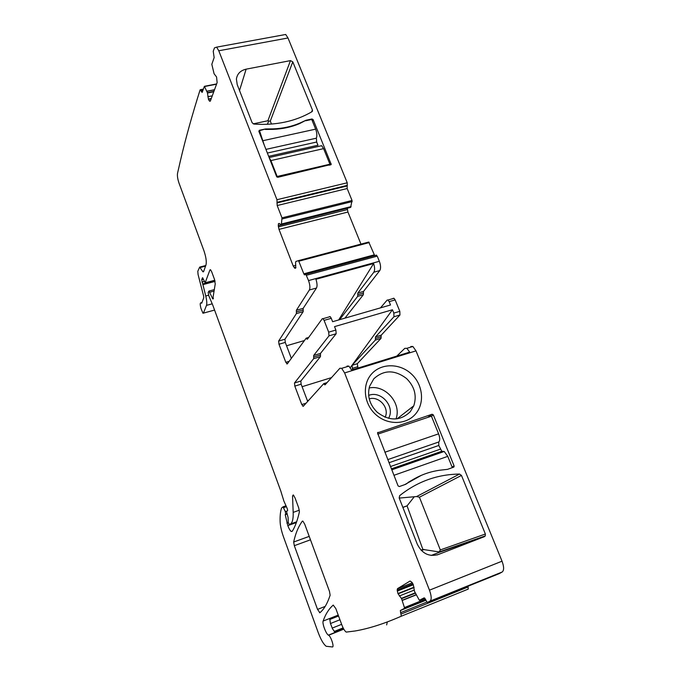 <?xml version="1.0" encoding="UTF-8"?>
<svg xmlns="http://www.w3.org/2000/svg" width="681" height="681" viewBox="0 0 681 681"><rect width="100%" height="100%" fill="white"/><g stroke="black" fill="none" stroke-linecap="round" stroke-linejoin="round"><path stroke-width="1.02" d="M267.344 124.325L268.706 121.065L270.297 121.073L292.787 61.852L290.472 60.618L246.13 69.164C240.444 70.501 237.201 73.812 236.401 79.081L237.235 84.699L252.149 122.767L253.987 124.07C275.941 125.551 295.231 121.448 311.881 111.769L312.426 109.99L292.787 61.852M271.489 124.078L270.297 121.073M253.204 123.857L267.905 120.741L268.706 121.065M202.921 90.147L200.921 90.522L202.146 92.403L204.402 86.317L207.39 92.676L208.48 99.358L209.305 100.873L210.369 101.026L217.128 82.597L216.575 76.979L214.098 73.786L211.825 64.303L214.14 57.587L213.238 51.262L214.472 47.883L216.652 47.134L218.78 50.769L276.954 199.712L347.233 182.789L287.995 37.983L285.714 34.476L283.339 34.91M265.513 128.956L259.384 130.275L258.831 131.288L276.639 176.643L277.848 177.281L331.23 164.419L313.124 119.592L311.949 118.971L306.016 120.248L299.683 123.159C291.545 126.598 282.709 128.505 273.158 128.879L265.513 128.956L259.197 130.769L258.925 131.527M347.233 182.789L347.165 188.535L352.051 200.486L350.621 207.416L281.083 224.79L279.329 223.487L278.495 223.64L279.278 223.445M296.38 310.264L303.164 308.357L303.173 311.668L284.947 339.223L278.64 341.062L296.405 313.575L296.38 310.264L309.37 289.987C310.281 287.918 310.008 284.777 308.536 280.572L305.812 274.205L304.467 274.869L303.82 273.822L298.576 260.678L296.022 261.393L295.605 262.091L295.665 268.152L294.839 268.254L293.222 266.016L278.997 229.369L278.265 225.675L347.284 208.241M347.293 208.412L347.931 212.038L360.998 244.181M298.414 260.627L368.727 242.053L374.703 255.622M375.963 255.196L377.24 256.141L379.351 261.291C380.815 265.386 380.96 268.476 379.794 270.57L363.509 291.442L363.356 294.728L357.687 296.329L357.823 293.034L373.843 272.213L379.794 270.57M344.926 318.155L363.356 294.728M393.15 298.346L394.01 298.287L395.15 299.912L399.824 311.328L393.814 313.09L392.46 309.753L334.533 326.625L335.878 330.047L328.685 332.149L324.088 320.376L331.272 318.308L332.609 321.713L390.511 304.969L389.149 301.64L395.15 299.912M358.002 368.063L357.312 363.697L381.019 338.372L381.224 335.171L399.96 314.988L399.824 311.328M200.921 90.522L200.103 89.841C192.17 114.961 185.641 138.43 180.525 160.231L177.511 173.391C177.171 175.911 177.673 179.171 179.026 183.163L203.917 250.685C206.02 256.941 206.709 261.691 205.985 264.926L203.576 271.685L202.632 271.413L199.695 267.088L197.796 271.285L198.069 274.486L203.593 295.937L203.747 297.81L201.678 303.232L201.057 302.858C199.976 302.645 199.959 304.535 201.006 308.544L202.981 313.26L203.432 313.115L206.505 305.377C207.075 303.556 206.82 300.432 205.739 295.997L201.712 279.687L202.572 277.703L205.168 282.768L209.935 269.914L210.514 269.719L211.689 271.779L214.498 279.406L215.23 283.926L212.787 298.959L208.965 291.059L208.182 292.464L208.735 295.545L212.881 305.428L280.776 490.975L283.883 501.071L286.973 507.958C287.714 509.907 287.808 510.92 287.263 510.988L286.463 511.32L288.089 517.475L288.276 522.463L289.34 524.668L290.532 523.97C292.498 522.54 293.383 518.675 293.179 512.376L292.541 496.006L293.264 494.908L295.009 497.845L298.712 507.907L299.402 511.823C297.563 520.139 295.171 526.643 292.217 531.35L291.247 531.486C290.123 530.652 288.974 528.703 287.808 525.621L285.228 514.691L285.731 514.104L285.313 511.601L283.032 506.894L281.568 508.017C280.402 511.422 279.925 516.079 280.138 521.995C280.351 526.234 281.5 531.282 283.585 537.147L318.291 632.785C321.006 639.944 323.662 644.439 326.242 646.295L332.388 646.95C334.507 647.418 330.915 636.275 328.617 635.245L328.404 635.135C326.063 634.079 322.062 623.387 323.126 621.072C325.527 614.151 328.897 608.823 333.247 605.086L335.818 608.576L341.828 624.877C343.284 628.648 344.748 631.057 346.212 632.096L355.159 630.972C368.966 628.597 384.348 623.677 401.288 616.203L400.326 610.542L404.429 608.363L404.429 607.571L401.569 598.676L397.942 593.551L397.176 590.044L397.474 588.673L410.073 581.029L411.92 582.298L413.248 584.511L414.491 591.338L419.36 600.276L424.169 597.85L427.336 602.421L430.103 601.085C431.72 599.544 431.507 595.901 429.464 590.172L502.033 561.187L415.997 350.877L412.873 346.476L410.796 346.51M502.033 561.187C504.076 566.737 504.127 570.346 502.195 571.997L499.326 573.581M401.092 614.058L468.111 586.979L467.813 586.307M468.111 586.979L468.213 589.108L401.288 616.203M387.319 621.966L386.655 624.928M429.464 590.172L344.612 372.933L341.692 368.327L339.887 368.259L325.084 384.808L323.756 383.641L327.042 382.62M313.669 357.065L320.47 355.031L320.487 353.413L313.677 355.456L313.66 358.683L294.49 382.986L294.813 386.118L301.777 404.548L303.3 406.276L323.756 383.641M313.677 355.456L328.983 335.861L328.685 332.149M308.672 337.435L306.186 338.168L307.412 339.181L322.283 318.699L323.024 318.682L324.088 320.376M306.186 338.168L287.271 363.901L285.816 362.318L278.989 344.245L278.64 341.062M278.265 225.675L278.495 223.64M281.083 224.79L281.432 224.083L351.064 206.692M276.954 199.712L277.184 205.534L281.985 217.835L281.432 224.083M319.891 612.721L317.542 609.401L294.32 545.685L293.664 542.025C295.537 533.436 298.431 526.481 302.347 521.152L302.883 521.118L304.713 524.174L329.476 591.38L330.123 595.228C327.442 603.46 324.028 609.291 319.891 612.721M306.016 120.248L299.47 123.653C291.34 127.092 282.504 128.998 272.97 129.373L265.326 129.45M305.795 120.741L311.728 119.464L315.661 129.143C316.963 132.786 317.193 135.8 316.367 138.183L316.665 142.023L317.967 145.249L268.663 156.341M338.67 319.959L373.614 263.556L315.933 279.27C317.193 283.245 317.38 286.156 316.486 288.02L303.164 308.357M373.614 263.556C374.856 267.437 374.933 270.323 373.843 272.213M339.564 319.704L357.687 296.329M380.466 307.872L387.174 300.066L388.017 300.015L389.149 301.64M381.224 335.171L375.52 336.874L393.967 316.75L393.814 313.09M375.52 336.874L375.333 340.083L351.992 365.322L392.46 309.753M352.698 369.698L351.992 365.322L357.312 363.697M396.802 356.086L404.812 348.34L406.863 348.323L409.698 352.103L351.558 370.047L348.885 366.123L347.055 366.063M484.421 536.654L438.138 554.581C428.945 557.024 421.999 553.559 417.291 544.196L399.16 497.93L399.696 495.606C417.393 481.552 437.338 474.368 459.522 474.053L461.471 475.423L485.374 534.023L485.272 535.913L484.421 536.654L438.845 552.495L440.318 549.925L419.419 497.215L416.61 496.543L399.228 498.083M432.086 414.244L377.504 432.869L398.079 485.902L399.364 486.549L405.706 484.285L412.337 479.977C420.824 474.861 429.941 471.618 439.705 470.23L447.502 469.362L453.623 467.183L454.108 465.923L433.329 414.882L432.086 414.244L427.651 417.444M411.06 373.665C422.79 384.084 425.08 402.786 415.699 413.801C406.497 424.97 387.659 425.446 375.767 414.559C363.739 403.833 361.892 384.697 371.571 373.988C381.071 363.126 399.475 363.084 411.06 373.665M343.65 628.895L335.095 632.326L332.541 628.844L330.396 623.328L329.791 619.02L338.406 615.607M294.813 386.118L301.13 384.169L307.65 401.356M301.13 384.169L300.823 381.037L320.453 356.64L320.47 355.031M320.487 353.413L336.15 333.75L335.878 330.047M329.442 316.648L330.2 316.622L331.272 318.308M284.939 339.232L285.279 342.407L291.306 358.291M286.556 345.778L303.99 340.662M302.092 386.706L331.528 377.606M350.281 367.672L351.915 365.433M431.218 555.441L438.845 552.495M430.656 456.227L430.273 455.283M377.291 412.32C389.387 421.326 400.385 421.13 410.285 411.716L413.793 405.782C417.01 395.627 414.584 386.536 406.497 378.491C394.708 369.596 383.812 369.706 373.801 378.806L369.587 386.306C367.033 396.027 369.604 404.693 377.291 412.32M308.663 400.224L307.378 400.624M439.373 551.968L422.875 549.431L407.068 505.881L413.946 497.181M428.596 455.87L428.97 456.815M396.01 418.943C401.867 403.373 385.318 384.382 369.128 387.991M407.068 505.881L402.88 507.413M422.875 549.431L421.028 550.137M388.545 418.338C395.491 406.736 381.088 390.204 368.651 395.406M385.174 417.249L385.395 416.704C389.37 407.434 378.798 395.797 369.238 398.887M319.712 146.126L321.645 145.691L323.594 148.637L329.927 164.206L329.357 165.279M259.384 130.275L264.219 145.01M269.182 157.66L270.91 160.571L277.158 176.481L329.927 164.206M277.158 176.481L276.912 177.034M404.727 484.634L421.309 475.355M452.346 467.634L447.757 456.355L444.233 451.469L441.79 451.256L391.388 468.868M377.759 434.163L431.431 416.176L438.607 433.84C440.062 437.909 440.105 440.633 438.734 441.995L438.785 445.468L441.79 451.256M311.549 111.965L312.426 109.99M267.905 120.741L290.472 60.618M239.525 90.547L246.13 69.164M218.78 50.769L287.995 37.983M277.218 202.3L347.395 185.334M299.683 123.159L299.47 123.653M311.949 118.971L311.728 119.464M313.124 119.592L312.417 121.158M331.187 163.951L330.643 164.981M273.158 128.879L272.97 129.373M201.329 91.68L202.478 91.458M204.547 86.53L216.549 84.172M206.879 91.211L214.524 89.705M206.922 91.331L214.472 89.832M207.39 92.676L213.902 91.382M207.467 93.016L213.766 91.765M207.858 96.711L212.276 95.834M208.377 99.077L211.297 98.498M208.48 99.358L211.178 98.813M209.305 100.873L210.506 100.635M209.714 101.231L210.335 101.111L209.722 101.239M276.92 202.955L347.012 185.998M277.184 205.534L347.165 188.535M281.985 217.835L352.051 200.486M282.155 218.941L352.196 201.576M281.457 223.998L351.098 206.607M278.427 223.785L279.406 223.547M278.393 226.867L347.37 209.586M278.997 229.369L347.931 212.038M293.222 266.016L295.852 265.309M294.269 267.752L295.946 267.301M294.788 268.203L295.784 267.939M298.891 261.189L369.247 242.581M303.82 273.822L374.261 254.847M306.467 275.26L377.24 256.141M308.536 280.572L379.351 261.291M309.37 289.987L316.486 288.02M357.823 293.034L363.509 291.442M357.755 294.686L363.433 293.085M399.96 314.988L393.967 316.75M381.122 336.772L375.427 338.483M381.019 338.372L375.333 340.083M352.196 368.43L357.508 366.795M415.997 350.877L344.612 372.933M430.103 601.085L502.195 571.997M427.745 602.481L499.411 573.547M419.556 600.31L424.867 598.173M397.474 588.673L412.328 582.817M397.176 590.044L412.933 583.83M397.278 591.082L413.341 584.732M397.942 593.551L414.057 587.167M398.079 593.875L414.091 587.533M399.321 596.003L414.312 590.052M401.39 598.369L415.146 592.887M401.569 598.676L415.299 593.211M402.233 600.276L416.142 594.726M402.284 600.429L416.219 594.862M404.429 607.571L425.48 599.101M404.429 608.363L425.778 599.765M400.326 610.542L425.974 600.216M400.53 612.687L426.927 602.038M323.126 621.072L338.219 615.105M328.523 635.194L343.76 629.082M329.774 619.48L338.551 616.007M330.455 623.532L339.938 619.761M332.175 628.112L341.624 624.341M334.286 631.576L343.181 628.01M282.938 506.86L286.003 505.787M283.56 507.677L286.403 506.681M285.313 511.601L286.752 511.099M285.731 514.104L286.812 513.721M285.33 514.402L286.863 513.866M285.228 514.691L286.939 514.087M286.897 523.11L288.327 522.608M287.808 525.621L296.363 522.574M292.541 496.006L293.86 495.547M293.179 512.376L299.342 510.197M290.532 523.97L296.644 521.791M289.493 524.685L296.507 522.182M209.62 292.285L213.672 291.204M212.302 298.372L213.434 298.065M209.935 269.914L210.557 269.753M214.779 280.257L205.16 282.794L214.779 280.24M202.266 278.146L202.819 278.001M202.163 278.844L203.1 278.597M201.959 279.414L203.279 279.065M201.763 279.678L203.355 279.261M201.925 282.079L204.198 281.483M202.615 283.977L214.915 280.742M202.819 284.641L215.068 281.406M205.739 295.997L208.641 295.214M206.505 305.377L212.225 303.82M203.432 313.115L214.583 310.068L203.432 313.132M293.664 542.025L309.208 536.381M294.32 545.685L310.468 539.803M317.542 609.401L325.169 606.422M202.632 271.413L203.772 271.115M200.086 267.539L205.551 266.135M326.148 383.616L324.216 384.22M301.777 404.548L306.016 403.212M294.49 382.986L300.823 381.045M313.66 358.683L320.453 356.64M336.15 333.75L328.983 335.861M306.595 338.678L308.093 338.244M289.127 361.322L285.816 362.318M285.279 342.407L278.989 344.245M303.173 311.668L296.405 313.575M303.164 310.008L296.388 311.924M459.522 474.053L416.61 496.543M461.471 475.423L419.419 497.215M485.374 534.023L440.318 549.925M438.138 554.581L437.091 554.947M377.589 432.682L378.057 432.316M431.448 416.227L433.329 414.882M452.099 467.03L454.108 465.923M408.072 482.437L412.337 479.977M407.144 505.796L402.854 507.362M424.203 549.473L421.42 550.537M263.087 140.661L315.661 129.143M265.939 149.386L316.367 138.183M267.378 153.046L316.665 142.023M270.91 160.571L323.594 148.637M447.757 456.355L393.916 475.312M440.301 449.188L390.477 466.545M438.785 445.468L388.979 462.748M438.734 441.995L387.753 459.615M438.607 433.84L384.859 452.252M312.264 111.437L312.528 110.841M216.652 47.134L285.714 34.476M203.27 89.134L200.461 89.688M204.402 86.317L216.643 83.925M294.839 268.254L295.75 268.008M298.576 260.678L368.906 242.095M304.467 274.869L305.028 274.715M305.812 274.205L376.542 255.128M388.017 300.015L394.01 298.287M412.873 346.476L406.863 348.323M348.885 366.123L341.692 368.327M328.404 635.135L343.709 628.997M334.192 631.466L343.122 627.891M334.984 632.249L343.59 628.793M328.617 635.245L343.794 629.159M283.032 506.894L286.029 505.847M291.247 531.486L292.379 531.078M208.965 291.059L213.987 289.714M212.787 298.959L213.315 298.814M319.5 612.713L320.249 612.415M203.032 271.872L203.551 271.736M199.695 267.088L205.773 265.522M201.057 302.858L201.908 302.628M325.246 384.62L324.675 384.799M302.832 406.268L303.488 406.055M323.024 318.682L330.2 316.622M307.003 339.198L307.514 339.044M287.391 363.748L286.795 363.926M485.272 535.913L439.483 551.874M452.737 467.498L454.099 466.749M397.108 418.824L413.793 405.782M423.573 549.431L421.216 550.333M384.876 417.13L385.395 416.704M269.131 157.524L321.645 145.691M444.233 451.469L391.762 469.83"/></g></svg>
